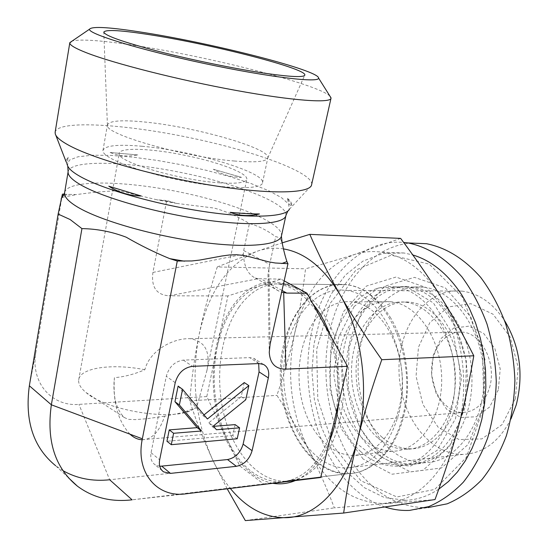 <?xml version="1.0" encoding="UTF-8"?>
<svg xmlns="http://www.w3.org/2000/svg" width="548" height="548" viewBox="0 0 548 548"><rect width="100%" height="100%" fill="white"/><g stroke="black" fill="none" stroke-linecap="round" stroke-linejoin="round"><path stroke-width="0.41" stroke-dasharray="2.74 2.06" d="M489.528 387.703C496.995 363.173 481.343 332.629 461.916 332.102C445.373 330.691 431.303 349.234 431.571 370.818C431.571 392.389 445.88 412.308 462.416 412.493C475.322 411.952 484.357 403.684 489.528 387.703M498.324 389.854L489.693 406.965L476.267 416.768L460.923 417.501L446.736 409.342L436.359 394.142L431.612 374.873L433.29 355.097L441.126 338.431L453.765 328.053L468.93 326.163L483.672 333.444L494.926 348.72L500.214 368.955L498.324 389.854M515.298 398.93L518.196 367.4L510.12 336.938L493.036 314.203L470.896 303.695L448.408 306.928L429.872 322.553L418.48 347.179L416.048 376.216L422.94 404.547L438.085 427.132L458.991 439.565L481.884 438.9L502.153 424.542L515.298 398.93M129.958 434.167C117.93 421.015 112.751 402.191 114.422 377.688C124.286 376.853 134.431 374.202 144.857 369.729C149.857 349.98 174.004 337.794 190.32 338.705C205.267 341.281 210.788 351.96 206.87 370.729L196.595 407.513L182.642 412.63L189.923 411.048L196.595 407.513M142.172 439.763C152.002 439.496 159.495 431.639 164.647 416.192L182.642 412.63M510.948 418.987C499.214 441.722 483.233 453.525 463.012 454.388C428.289 454.915 398.951 413.548 398.999 369.66C398.41 325.731 427.248 287.207 461.998 291.125C478.589 293.255 492.775 303.071 504.55 320.573M398.56 414.411C388.203 448.744 370.736 466.608 346.158 468.013C312.134 468.102 283.645 422.946 283.659 375.449C283.056 327.923 311.004 286.159 345.062 290.351C382.655 292.406 413.85 360.159 398.56 414.411M164.647 416.192L147.152 418.693L135.335 419.624L128.376 419.364L124.389 417.549C113.751 407.417 113.121 389.56 114.422 377.688M144.857 369.729C112.587 363.276 79.892 367.605 78.7 379.874C78.206 383.819 80.659 388.039 86.063 392.546C105.257 409.726 167.325 420.631 189.923 411.048M219.467 182.806C236.859 183.943 245.97 182.731 246.799 179.175C247.963 173.278 219.001 162.283 186.382 155.618C152.591 148.453 119.327 146.994 119.217 153.433C115.566 161.324 179.312 180.306 219.467 182.806M402.568 416.829C418.898 359.104 385.71 286.994 345.815 284.693C309.394 280.09 279.624 324.669 280.268 375.25C280.247 425.782 310.593 473.986 346.987 473.767C370.647 473.965 393.889 451.477 402.568 416.829M263.54 483.953L279.357 481.932C257.793 480.671 240.49 466.725 227.447 440.085L239.661 465.841L263.54 483.953L132.089 499.824L186.101 493.789M284.159 280.871L280.925 279.117L260.958 285.453L269.445 283.748L278.131 283.974C294.831 286.522 309.236 298.235 321.354 319.121C337.054 346.87 342.308 388.909 333.938 422.624C324.005 458.272 307.223 477.959 283.583 481.685L320.717 477.493M260.958 285.453L227.893 295.941L217.22 346.836C224.522 314.381 239.106 293.92 260.958 285.453M217.22 346.836L206.795 396.56L227.447 440.085C214.384 410.76 210.973 379.675 217.22 346.836M280.925 279.117L258.3 278.713L168.983 295.797C156.413 294.845 151.063 287.056 152.926 272.425L166.695 200.527L176.956 203.459L214.11 208.048C226.098 211.329 237.859 216.501 249.395 223.557C258.334 225.906 267.102 230.29 275.699 236.709C277.85 236.784 279.795 238.133 281.535 240.75M227.893 295.941L168.983 295.797M206.795 396.56L78.933 404.376C51.772 406.794 30.291 382.422 35.88 352.254L62.417 194.129M64.239 194.245L76.624 194.567C91.174 192.512 105.223 191.218 118.772 190.704L156.844 199.767L166.695 200.527M239.661 465.841L109.669 479.774L78.933 404.376M329.923 96.119C318.21 84.365 210.021 56.8 135.192 45.525C102.627 40.531 81.686 38.99 72.357 40.908M311.771 184.436C312.757 172.291 253.697 150.864 189.067 137.555C124.533 124.081 59.136 119.944 55.204 131.801M234.297 161.009C255.375 162.722 266.547 161.701 267.801 157.961L267.835 157.756C270.15 148.357 196.485 127.239 146.604 122.211C122.183 119.676 109.127 120.601 107.415 124.992L107.415 125.211C103.949 134 184.491 157.132 234.297 161.009M142.179 146.275C117.827 144.117 104.75 145.528 102.949 150.501C101.606 157.557 137.945 171.812 181.861 180.552C225.755 189.382 262.321 189.841 262.547 182.69C265.122 172.099 191.951 150.495 142.179 146.275M68.185 157.221L66.801 163.53L66.15 160.187L68.185 157.221L66.842 163.681M110.107 152.495L137.76 154.926C128.205 156.865 118.984 156.057 110.107 152.495L137.76 154.926M213.323 169.264L241.517 177.374C231.496 177.333 222.098 174.634 213.323 169.264L241.517 177.374M287.419 198.314C290.515 200.952 292.009 203.349 291.885 205.5C289.734 205.884 288.248 203.486 287.419 198.314L291.885 205.5M141.179 195.985L108.805 186.217M152.926 272.425L243.367 254.217L243.696 250.546L249.395 223.557M243.696 250.546L269.678 264.348L275.699 236.709M269.678 264.348L267.993 274.507C268.41 282.473 272.26 288.111 279.542 291.406L281.651 292.18M259.451 213.967L230.112 212.323M178.114 386.1L202.979 415.706L207.425 418.973M202.979 415.706L204 414.891M244.271 382.559L241.195 396.677L245.744 399.787M241.195 396.677L208.891 422.748L213.336 426.022M208.891 422.748L212.008 426.46L216.453 429.742M212.008 426.46L213.597 426.33M235.113 424.604L232.742 435.516L237.202 438.784M232.742 435.516L166.948 441.256M258.67 363.577L254.149 358.495L249.703 357.625L183.375 360.111C174.75 361.372 169.058 366.756 166.304 376.264L151.07 452.723C150.152 458.155 151.474 462.17 155.043 464.759L159.763 466.314M243.367 254.217C244.079 266.705 248.059 274.637 255.306 278L258.3 278.713M68.363 477.678L55.574 465.67L62.938 470.643M239.017 307.065C220.501 333.424 214.665 377.387 224.105 415.062C233.523 452.675 258.087 481.165 284.864 481.267L298.585 478.74C324.046 469.595 343.884 430.865 343.541 386.641C343.336 342.432 322.998 300.996 297.406 288.412L283.645 284.035C266.191 282.309 251.313 289.981 239.017 307.065M272.849 483.288C246.963 478.747 224.694 448.641 216.645 411.281C208.617 373.859 214.885 331.547 232.879 305.709C249.456 283.028 269.246 276.637 292.248 286.529C299.585 290.241 306.414 295.927 312.737 303.585M330.115 334.924C337.89 356.577 340.692 379.469 338.52 403.616M329.396 441.469C320.888 461.334 309.517 474.369 295.283 480.569M438.79 489.152C428.159 496.132 417.062 499.858 405.499 500.324L384.292 497.481L364.317 487.665L346.617 471.794L332.019 450.983L321.128 426.467L314.36 399.56L311.963 371.571L314.018 343.829L320.457 317.641L331.047 294.31L345.398 275.082L362.913 261.136L382.778 253.505L403.965 252.984L412.795 254.95M462.375 297.139L429.248 264.136L391.156 255.21L356.049 269.945L329.978 303.64L316.676 349.377L317.799 399.451L333.198 445.873L360.913 480.781L396.875 496.974L434.715 489.426L466.348 457.457L483.863 406.63L482.404 348.507L462.375 297.139M457.943 428.522C446.312 472.424 416.685 501.331 386.196 503.345L383.586 503.502C352.09 502.694 327.094 484.747 308.586 449.661C290.872 412.87 286.262 373.962 294.762 332.924C304.572 292.194 324.58 266.02 354.768 254.402C363.591 251.587 372.681 250.868 382.031 252.238C404.219 255.806 423.515 270.143 439.928 295.256C462.45 330.471 470.095 385.039 457.943 428.522M354.097 306.538L338.602 337.315L333.787 374.716L340.315 412.384L357.262 443.88L382.072 463.3L410.514 466.115L436.982 450.511L455.546 418.672L461.574 377.147L453.497 335.403L433.4 302.948L406.219 286.405L377.969 288.132L354.097 306.538M400.643 238.394L354.768 254.402C340.068 259.081 323.663 263.883 305.537 268.801C302.797 292.105 299.208 313.477 294.762 332.924C290.351 352.419 284.405 373.229 276.925 395.361C289.159 414.233 299.715 432.338 308.586 449.661C317.47 466.91 326.053 486.309 334.349 507.859L435.016 499.557M227.18 488.816L212.453 459.395C203.856 440.804 196.266 421.296 189.69 400.869C191.663 377.778 194.78 355.837 199.054 335.04C203.267 314.299 209.336 291.598 217.261 266.951L305.537 268.801M217.261 266.951L257.019 251.292L282.241 242.839M189.69 400.869L276.925 395.361M245.326 520.6L334.349 507.859M315.566 319.422C299.934 339.774 294.81 374.257 302.64 403.773C310.449 433.263 330.937 455.306 353.042 455.45C379.134 456.046 402.684 422.563 402.28 381.579C402.177 340.616 378.195 304.318 352.09 301.818C337.931 300.619 325.752 306.49 315.566 319.422M390.84 318.217C378.531 298.324 363.865 287.152 346.822 284.7C329.047 283.028 313.86 290.385 301.27 306.777C282.323 332.081 276.322 374.359 285.974 410.5C295.605 446.599 320.717 473.753 347.994 473.643C370.962 473.506 393.313 452.675 402.746 419.85C412.171 387.046 407.205 345.74 390.84 318.217M348.918 420.453C331.883 389.799 334.239 343.233 354.289 318.909C364.584 306.311 376.873 300.599 391.156 301.763C417.48 304.202 441.599 339.472 441.688 379.257C442.092 419.062 418.398 451.682 392.08 451.216C374.311 450.381 359.926 440.126 348.918 420.453M283.604 248.908C274.466 247.456 265.609 248.251 257.019 251.292C227.769 263.807 208.446 291.728 199.054 335.04C190.889 378.634 195.355 420.09 212.453 459.395C217.508 470.314 223.461 479.993 230.318 488.439M409.637 510.394L428.098 507.578C407.096 508.147 388.025 500.564 370.893 484.809C336.541 452.778 319.785 393.8 327.862 341.438C335.924 289.145 369.105 246.518 411 243.065M381.415 456.964L359.543 427.2L348.206 388.553L348.98 347.706L361.776 311.456L384.792 286.234L414.432 277.356L445.298 287.878L470.855 317.052L484.953 359.399L483.932 405.452L468.067 444.476L441.476 467.965L410.452 471.91L381.415 456.964M389.327 448.696C364.701 427.043 352.85 384.086 360.269 347.357C367.564 310.606 393.971 283.727 423.494 287.159C454.922 290.324 483.822 331.458 483.925 378.058C484.398 424.686 455.991 462.82 424.577 462.697C411.822 462.697 400.074 458.025 389.327 448.696M377.524 449.956C352.946 428.091 341.13 384.778 348.528 347.747C355.803 310.702 382.134 283.59 411.603 287.049C442.976 290.235 471.849 331.746 471.965 378.778C472.431 425.83 444.058 464.286 412.699 464.115C399.965 464.094 388.244 459.375 377.524 449.956M382.244 437.393C361.831 419.576 351.775 383.682 357.796 352.864C363.708 322.032 385.443 299.564 409.623 302.154C435.893 304.544 459.923 339.13 460.005 378.141C460.409 417.165 436.79 449.202 410.534 448.791C400.341 448.675 390.909 444.873 382.244 437.393M377.654 437.838C357.262 419.96 347.22 383.943 353.234 353.035C359.139 322.108 380.846 299.564 405.013 302.16C431.262 304.565 455.278 339.267 455.367 378.415C455.765 417.576 432.16 449.716 405.924 449.285C395.738 449.168 386.319 445.353 377.654 437.838M372.941 450.442C348.391 428.495 336.588 385.045 343.98 347.898C351.241 310.737 377.545 283.542 406.986 287.008C438.338 290.2 467.204 331.855 467.314 379.058C467.787 426.282 439.421 464.855 408.089 464.663C395.368 464.642 383.655 459.902 372.941 450.442M360.858 451.73C336.369 429.564 324.608 385.751 331.965 348.295C339.205 310.832 365.427 283.398 394.807 286.892C426.091 290.104 454.929 332.15 455.039 379.791C455.518 427.461 427.187 466.355 395.916 466.122C383.223 466.074 371.537 461.279 360.858 451.73M363.105 459.012L341.322 428.824L330.033 389.669L330.8 348.309L343.528 311.606L366.454 286.049L395.992 277.055L426.769 287.714L452.271 317.292L466.355 360.248L465.341 406.952L449.504 446.51L422.974 470.273L392.039 474.212L363.105 459.012M384.888 506.962C373.215 503.03 362.461 496.447 352.631 487.199C316.86 453.196 300.448 389.587 310.99 334.992C321.409 280.453 359.207 238.716 403.629 242.401M282.028 290.481L260.896 278.843M160.749 200.164L172.894 202.39M64.678 192.259C68.267 179.58 123.485 180.532 178.525 191.779C233.64 202.842 283.028 222.858 281.508 235.667L281.398 236.195M63.815 195.355L69.103 194.54M68.103 171.887C69.671 159.632 124.889 161.085 180.71 172.428C236.599 183.594 287.303 203.246 285.981 215.234L285.857 215.789M67.774 166.147L67.383 165.078L69.377 160.119L77.898 156.81L92.05 155.228L110.751 155.372L132.808 157.139L157.009 160.379L182.142 164.9L207.028 170.476L230.516 176.84L251.477 183.71L268.808 190.766L281.487 197.65L288.563 203.986L289.303 209.377L287.837 211.076M35.88 352.254L29.345 385.771M270.13 344.123L268.835 267.849M175.216 382.682L166.304 376.264M183.375 360.111L192.417 366.338M151.07 452.723L159.674 459.786M259.005 363.564L249.703 357.625M142.179 439.708L462.416 412.493M190.32 338.698L461.916 332.102M461.998 291.125L345.062 290.351M463.012 454.388L346.158 468.013M206.877 370.736L246.799 179.175M78.7 379.874L119.217 153.433M345.815 284.693L278.131 283.974M346.987 473.767L279.357 481.932M267.801 157.961L304.633 75.432M107.415 125.211L103.784 32.14M124.389 417.549L86.063 392.546M262.547 182.69L267.835 157.756M102.949 150.501L107.415 124.992M176.956 203.472L156.844 199.78M62.767 197.191L76.624 194.595M289.303 209.377L311.422 185.546M55.725 135.013L55.211 133.698M263.465 364.427L254.149 358.495M162.167 470.677L155.043 464.759M255.306 278L279.542 291.406M267.993 274.507L269.253 352.316M297.406 288.412L292.248 286.529M298.585 478.74L294.797 480.63M403.965 252.984L382.031 252.238M405.499 500.324L383.586 503.502M284.864 481.267L347.994 473.643M283.645 284.035L346.822 284.7M391.156 301.763L352.09 301.818M392.08 451.216L353.042 455.45M412.699 464.115L424.577 462.697M411.603 287.049L423.494 287.159M405.924 449.285L410.534 448.791M405.013 302.16L409.623 302.154M395.916 466.122L408.089 464.663M394.807 286.892L406.986 287.008"/><path stroke-width="0.82" d="M142.172 439.763L141.733 439.743C137.61 439.482 133.685 437.619 129.958 434.167M504.55 320.573C519.901 346.233 523.82 374.277 516.298 404.705L510.948 418.987M142.35 438.797L177.285 261.026L169.722 258.629C154.913 252.546 140.398 245.401 126.17 237.181C111.724 231.694 96.975 228.838 81.933 228.612L70.137 219.536L58.129 214.063L29.345 385.771L51.354 404.801L142.35 438.797C135.164 472.595 157.201 498.146 186.101 493.789L320.717 477.493L347.514 366.297L306.969 293.187L284.159 280.871M306.969 293.187L286.768 293.098L282.028 290.481M58.129 214.063L62.417 194.129L64.239 194.245M72.357 40.908L69.774 42.922C69.76 45.094 75.234 48.347 86.207 52.663C113.573 63.438 178.901 80.029 236.161 90.454C293.536 100.928 331.156 103.414 331.033 98.14L329.923 96.119M145.802 32.866C215.734 43.984 319.1 70.487 318.546 78.028C319.922 83.18 269.267 77.282 205.103 63.657C140.911 50.074 87.838 33.86 89.488 29.222C92.002 26.016 110.771 27.229 145.802 32.866M55.204 131.801L55.211 133.698C56.047 137.144 61.143 141.309 70.507 146.2C96.222 159.653 157.557 176.785 213.11 185.553C268.767 194.389 307.935 193.581 311.422 185.546L330.965 98.462M152.618 35.182C214.398 44.943 306.298 68.569 304.839 74.987C304.277 77.576 290.933 76.994 264.787 73.24C235.092 68.829 192.006 59.999 158.297 51.334C123.245 42.107 105.079 35.709 103.784 32.14C105.579 29.25 121.855 30.263 152.618 35.182M281.535 240.75L282.062 242.25C283.432 249.422 285.049 255.875 286.926 261.615L287.967 263.698L275.226 262.992L268.65 261.828L249.587 256.779L242.88 255.389L236.209 254.71L229.283 254.991L221.885 256.005L199.609 260.095L191.91 260.958L177.285 261.026M108.805 186.217C118.916 192.608 129.705 195.862 141.179 195.985L108.805 186.217M289.303 209.377C285.433 217.179 250.95 218.679 203.26 211.46C155.653 204.294 103.408 189.375 80.96 176.936C72.788 172.415 68.267 168.462 67.383 165.078L66.801 163.53M259.451 213.967C250.916 213.953 241.141 213.405 230.112 212.323C239.428 215.974 249.21 216.522 259.451 213.967M68.363 477.678L77.378 486.138C54.985 467.882 46.313 440.77 51.354 404.801L81.933 228.612M347.514 366.297L285.946 369.133C275.548 369.188 269.986 363.577 269.253 352.316L270.13 344.123L287.967 263.698M259.06 371.893L268.342 377.901L252.094 450.709L243.12 444.127L259.06 371.893L258.67 363.577M159.763 466.314L227.502 459.56L236.373 466.321C244.189 464.642 249.429 459.436 252.094 450.709M236.373 466.321L170.49 473.39L161.879 466.28M268.342 377.901C269.534 371.428 267.91 366.934 263.465 364.427L259.005 363.564L192.417 366.338C183.751 367.646 178.018 373.092 175.216 382.682L159.674 459.786C158.735 465.266 160.05 469.294 163.626 471.89L170.49 473.39M182.559 389.313L207.425 418.973L248.847 385.621L245.744 399.787L213.336 426.022L216.453 429.742L239.606 427.83L237.202 438.784L171.277 444.688L173.6 433.283L201.561 430.975L179.367 404.965L182.559 389.313L178.114 386.1L174.956 401.691L179.367 404.965M204 414.891L244.271 382.559L248.847 385.621M213.597 426.33L235.113 424.604L239.606 427.83M173.6 433.283L169.243 429.892L166.948 441.256L171.277 444.688M169.243 429.892L197.143 427.652L201.561 430.975M197.143 427.652L174.956 401.691M227.502 459.56C235.291 457.929 240.497 452.785 243.12 444.127M281.651 292.18L286.768 293.098M29.345 385.771C24.639 420.878 33.38 447.51 55.574 465.67M62.938 470.643C76.912 478.541 92.489 481.582 109.669 479.774L132.089 499.824C111.189 502.269 92.948 497.707 77.378 486.138M312.737 303.585C319.744 312.168 325.539 322.614 330.115 334.924M338.52 403.616C337.123 417.425 334.081 430.043 329.396 441.469M295.283 480.569L293.461 481.295C286.645 483.788 279.775 484.453 272.849 483.288M412.795 254.95C431.701 260.67 448.113 274.13 462.053 295.338L469.362 308.373L475.486 322.669L480.288 337.972L483.658 354.015L485.528 370.489L485.85 387.073L484.61 403.465L481.85 419.343L477.63 434.413L472.04 448.394L465.204 461.046L457.272 472.164L448.408 481.576L438.79 489.152M230.318 488.439C247.038 508.784 266.177 518.518 287.734 517.641C317.429 515.928 346.5 485.316 357.919 438.195C352.015 462.019 347.261 486.973 343.651 513.044L435.016 499.557C444.325 474.335 451.97 450.655 457.943 428.522C463.95 406.445 469.239 382.203 473.794 355.789C462.505 333.41 451.216 313.237 439.928 295.256C428.632 277.185 415.535 258.231 400.643 238.394L309.805 234.366C318.902 255.258 329.019 275.445 340.15 294.913C351.179 314.285 365.05 335.883 381.771 359.7L473.794 355.789M282.241 242.839L309.805 234.366M343.651 513.044L245.326 520.6L227.18 488.816M381.771 359.7C371.715 388.272 363.769 414.439 357.919 438.195C369.859 391.546 362.276 332.711 340.15 294.913C324.046 267.993 305.195 252.662 283.604 248.908M411 243.065L426.46 243.709C446.195 247.593 464.266 258.814 480.665 277.356C490.72 290.817 499.036 306.25 505.619 323.663C510.996 341.884 514.086 360.748 514.901 380.264C514.332 399.711 511.469 418.261 506.311 435.927C499.94 452.655 491.809 467.225 481.918 479.63C471.246 490.522 459.669 498.584 447.189 503.818L428.098 507.578M403.629 242.401L407.979 242.942C427.659 246.874 445.688 258.231 462.06 277.035C472.102 290.687 480.411 306.339 486.987 324.005C492.364 342.493 495.454 361.639 496.269 381.442C495.7 401.17 492.844 419.994 487.693 437.907C481.329 454.867 473.212 469.622 463.334 482.185C452.675 493.214 441.126 501.358 428.673 506.633L409.637 510.394C401.239 510.777 392.991 509.626 384.888 506.962M286.926 261.615L281.713 263.547M184.436 261.197L169.722 258.629M285.857 215.789L281.508 235.667C280.466 245.072 247.991 248.491 200.616 242.134C153.344 235.846 100.181 220.543 77.795 207.192C68.61 201.698 64.198 196.951 64.561 192.951L64.678 192.259M62.088 195.698L63.815 195.355M287.837 211.076L285.981 215.234C285.097 223.961 252.635 226.598 205.089 219.892C157.639 213.247 104.154 198.123 81.549 185.334C72.274 180.08 67.788 175.593 68.103 171.887L64.561 192.951L61.088 198.951M285.946 369.133L283.679 292.721M141.733 439.743L142.179 439.708M89.488 29.222L69.802 42.648M318.546 78.028L331.026 97.873M69.774 42.922L55.095 132.458M304.633 75.432L304.839 74.987M282.076 242.243L281.398 236.195M61.643 197.602L62.767 197.191M67.774 166.147L68.103 171.887M66.233 162.112L55.725 135.013M163.626 471.89L162.167 470.677M294.797 480.63L293.461 481.295M407.979 242.942L426.46 243.709"/></g></svg>
